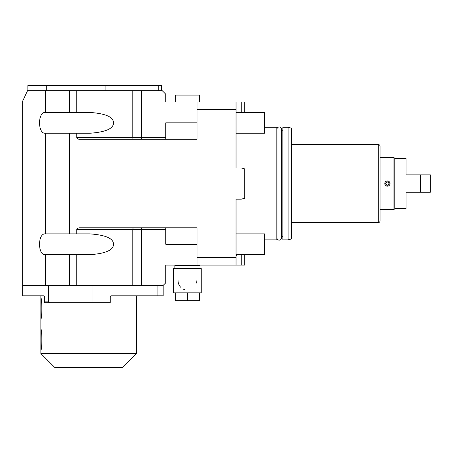 <?xml version="1.0" encoding="UTF-8"?>
<svg xmlns="http://www.w3.org/2000/svg" width="453" height="453" viewBox="0 0 453 453"><rect width="100%" height="100%" fill="white"/><g stroke="black" fill="none" stroke-linecap="round" stroke-linejoin="round"><path stroke-width="0.68" d="M236.041 265.101L197.004 265.101L197.004 257.638L236.041 257.638L236.041 265.101L244.716 265.101L244.716 254.694M236.041 254.694L264.665 254.694L264.665 233.873L236.041 233.873L236.041 199.173L241.245 199.173L244.716 198.244L244.716 168.878L241.245 167.95L236.041 167.95L236.041 109.484L197.004 109.484L197.004 139.32L80.215 139.32C78.409 139.394 77.248 138.816 76.744 137.587L76.744 133.25L69.49 133.25L69.49 233.873L76.744 233.873L76.744 229.535C77.248 228.306 78.409 227.729 80.215 227.802L197.004 227.802L197.004 257.638M76.744 285.401L76.744 254.694L69.49 254.694L69.49 285.401L163.176 285.401L165.781 282.797L165.781 265.101L197.004 265.101M236.041 109.484L236.041 102.021L244.716 102.021L244.716 112.429M236.041 199.173L236.041 257.638M236.041 167.95L236.041 133.25L264.665 133.25L264.665 112.429L236.041 112.429M165.781 227.802L165.781 244.28L197.004 244.28M236.041 102.021L165.781 102.021L165.781 94.213L162.31 90.747L76.744 90.747L76.744 112.429L89.802 112.429C114.366 114.179 113.057 121.127 113.629 122.831C113.08 124.53 114.366 131.512 89.802 133.25L76.744 133.25M241.245 112.429L241.245 102.021M197.004 109.484L197.004 102.021M197.004 122.842L165.781 122.842L165.781 139.32M69.49 133.25L44.972 133.25C37.729 133.431 37.729 112.248 44.972 112.429L76.744 112.429M76.744 233.873L89.802 233.873C114.366 235.617 113.057 242.57 113.629 244.275C113.08 245.973 114.366 252.95 89.802 254.694L76.744 254.694M69.49 233.873L44.972 233.873C37.729 233.691 37.729 254.875 44.972 254.694L45.436 254.694L45.436 285.401L22.65 285.401L22.65 295.809L43.641 295.809L44.337 296.505L44.337 301.879L48.403 301.879L50.096 302.751L92.044 302.751L92.044 285.401M69.49 285.401L45.436 285.401M48.403 285.401L48.403 301.879M157.083 285.401L157.083 295.809L110.951 295.809L110.26 296.505A0.696 0.696 0 0 1 110.368 296.132A0.696 0.696 0 0 0 110.26 296.505L110.26 302.4L109.915 302.751L92.044 302.751M163.176 285.401L163.176 295.809L157.083 295.809M76.744 90.747L27.503 90.747L22.65 101.155L22.65 285.401M43.641 295.809A0.696 0.696 0 0 1 43.731 295.815A0.696 0.696 0 0 0 43.641 295.809L37.129 295.809M44.337 302.4L44.683 302.751L44.337 301.879M45.204 302.751L50.096 302.751M109.394 302.751L109.915 302.751L109.394 302.751M40.866 353.583L54.745 367.462L122.406 367.462L136.285 353.583L40.866 353.583L40.866 350.112C42.112 350.741 42.112 328.663 40.866 329.291L40.866 318.884C42.112 319.512 42.112 297.434 40.866 298.063L40.866 295.809M41.302 331.505L41.495 332.717M41.551 333.102L41.625 333.68M41.653 333.895L41.761 334.829M41.965 337.513L41.993 338.272M41.993 341.132L41.976 341.63M41.863 343.482L41.812 344.042M41.574 346.115L41.529 346.443M41.433 347.083L41.382 347.406M41.353 347.593L41.263 348.114M41.302 300.282L41.495 301.488M41.551 301.874L41.625 302.451M41.653 302.666L41.761 303.601M41.965 306.285L41.993 307.043M41.993 309.903L41.976 310.401M41.863 312.259L41.812 312.813M41.574 314.886L41.529 315.214M41.433 315.854L41.382 316.177M41.353 316.364L41.263 316.885M40.866 350.112L40.866 329.291M40.866 318.884L40.866 298.063M69.49 90.747L69.49 112.429M45.436 133.25L45.436 233.873M45.436 90.747L45.436 112.429M69.49 254.694L45.436 254.694M161.444 90.747L161.444 85.538L46.75 85.538L46.75 90.747M158.273 90.747L158.273 85.538M105.923 90.747L105.923 85.538M27.854 90.747L27.854 85.538L46.75 85.538M199.609 102.021L199.609 95.079L175.322 95.079L175.322 102.021M241.245 254.694L241.245 265.101M264.665 239.858L276.811 239.858L276.811 127.265L264.665 127.265M281.511 237.87A2.271 2.271 0 0 1 279.241 240.147A2.271 2.271 0 0 1 276.97 237.87L276.97 129.252A2.271 2.271 0 0 1 279.241 126.976A2.271 2.271 0 0 1 281.511 129.252L281.511 237.87M281.511 130.736L282.882 130.736M281.511 236.387L282.882 236.387M282.882 239.858L282.882 127.265L288.091 127.265L288.091 239.858L282.882 239.858M288.091 239.858L291.556 238.929L291.556 128.193L288.091 127.265M291.556 144.524L378.306 144.524L378.306 222.599L291.556 222.599M378.306 222.599A1.733 1.733 0 0 0 380.039 220.86L380.039 146.262A1.733 1.733 0 0 0 378.306 144.524M380.039 209.586L393.917 209.586L393.917 157.536L380.039 157.536M393.917 157.536L394.784 158.403L394.784 208.72L393.917 209.586M394.784 158.403L406.064 158.403L406.064 174.886L420.639 174.886L420.639 192.236L406.064 192.236L406.064 208.72L394.784 208.72M420.639 174.886L430.35 174.886L430.35 192.236L420.639 192.236M390.016 183.561A2.605 2.605 0 0 0 387.411 180.957A2.605 2.605 0 0 0 384.807 183.561A2.605 2.605 0 0 0 387.411 186.166A2.605 2.605 0 0 0 390.016 183.561M387.445 185.294L389.144 183.561A1.733 1.733 0 0 1 387.411 185.294A1.733 1.733 0 0 1 385.679 183.561A1.733 1.733 0 0 1 387.411 181.829A1.733 1.733 0 0 1 389.144 183.561L387.445 181.829M387.377 181.829L385.679 183.561L387.377 185.294M236.041 255.934A1.546 1.546 0 0 0 236.868 254.694M175.407 265.101L174.886 265.622L200.045 265.622L199.524 265.101M174.886 265.622L174.886 268.051L200.045 268.051L199.524 268.572M200.045 265.622L200.045 268.051M174.886 268.051L175.407 268.572M187.463 292.859L201.257 292.859L201.257 268.572L173.675 268.572L173.675 292.859L175.322 292.859L175.322 300.667L187.463 300.667L187.463 292.859L175.322 292.859M178.097 280.713A9.366 9.366 0 0 0 178.108 281.183M178.142 281.658A9.366 9.366 0 0 0 178.205 282.134M178.289 282.615A9.366 9.366 0 0 0 178.55 283.601M178.731 284.11A9.366 9.366 0 0 0 178.946 284.62M179.201 285.13A9.366 9.366 0 0 0 179.496 285.639M179.824 286.137A9.366 9.366 0 0 0 180.192 286.619M180.588 287.077A9.366 9.366 0 0 0 181.013 287.508M182.899 288.895A9.366 9.366 0 0 0 183.391 289.15M183.397 289.156A9.366 9.366 0 0 0 183.85 289.359M183.895 289.376A9.366 9.366 0 0 0 184.405 289.569M196.528 283.085A9.366 9.366 0 0 0 196.834 280.713M199.609 292.859L199.609 300.667L187.463 300.667M141.489 285.401L141.489 229.535L76.744 229.535M165.781 229.535L141.489 229.535L141.489 227.802M141.489 139.32L141.489 137.587L165.781 137.587M133.686 139.32A1.733 0.866 90 0 1 132.814 137.587L141.489 137.587L141.489 90.747M76.744 137.587L132.814 137.587L132.814 90.747M132.814 285.401L132.814 229.535A1.733 0.866 -90 0 1 133.686 227.802M136.285 353.583L136.285 295.809"/></g></svg>
